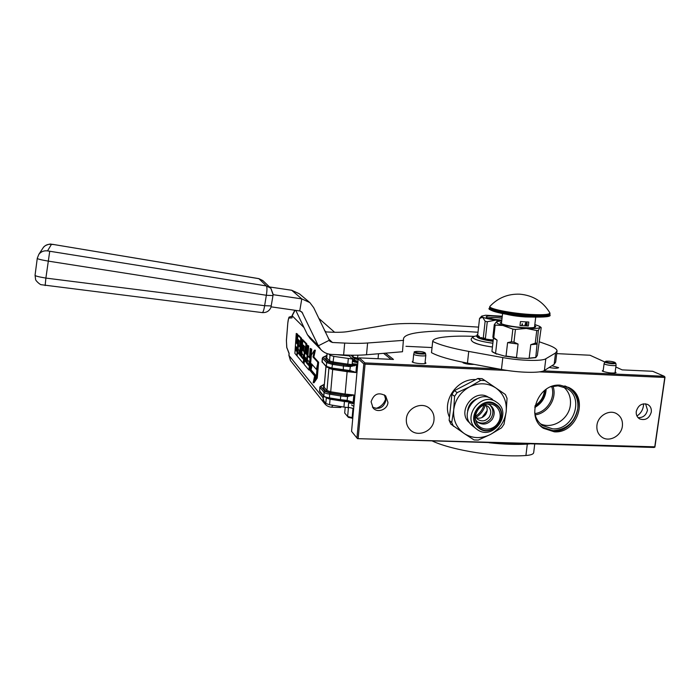 <?xml version="1.0" encoding="UTF-8"?>
<svg xmlns="http://www.w3.org/2000/svg" width="700" height="700" viewBox="0 0 700 700"><rect width="100%" height="100%" fill="white"/><g stroke="black" fill="none" stroke-linecap="round" stroke-linejoin="round"><path stroke-width="1.05" d="M352.765 418.311L348.381 417.358L347.629 416.509L352.144 417.611L352.231 418.294M654.159 447.466L357.507 438.655L654.762 446.819L654.159 447.466M352.826 417.629L352.144 417.611L352.993 408.38L353.675 408.398M352.993 408.38L348.46 407.304L347.629 416.509L344.689 413.009L345.205 407.26M543.594 370.886L664.256 376.276L665 377.265L654.894 447.151M358.172 438.314L365.067 364.14L364.49 363.501L363.825 363.877L356.947 437.999L357.507 438.655M356.947 437.999L351.566 431.366L358.225 358.82L359.301 357.875L364.928 362.906L364.49 363.501M353.859 406.394L351.566 404.976M385.849 398.361C384.3 403.498 380.966 406.866 375.848 408.459M383.574 353.325L391.099 359.328M378.044 358.733L378.516 353.754M636.947 416.01C640.561 413.613 642.722 410.27 643.431 405.983L643.554 403.812M664.878 376.88L654.762 446.819M365.067 364.14L507.211 370.449M539.359 371.875L664.615 377.44M387.957 402.412C387.59 409.553 377.615 413.368 373.152 408.065L371.088 401.791C373.817 393.838 378.674 391.86 385.639 395.859L387.957 402.412M636.265 411.469C635.941 414.846 637.096 417.331 639.721 418.941C645.47 420.709 649.329 418.408 651.306 412.02C651.639 408.555 650.431 406.035 647.684 404.451C641.979 402.824 638.173 405.169 636.265 411.469M406.368 418.976C406.026 423.141 407.234 426.685 409.973 429.59C417.41 437.868 433.291 431.419 433.991 419.886C434.368 415.345 432.95 411.582 429.748 408.608C422.074 401.152 407.015 407.794 406.368 418.976M596.942 425.285C596.444 430.588 598.202 434.621 602.227 437.377C609.569 442.391 621.407 435.759 622.379 426.125C622.913 420.56 620.996 416.421 616.639 413.7C609.262 409.168 597.861 415.852 596.942 425.285M560.157 385.175L569.24 387.713C589.383 397.696 577.062 433.703 554.321 431.821L543.454 428.295C525.166 417.174 538.239 383.127 560.157 385.175M358.225 358.82L363.825 363.877M385.543 353.159L393.479 359.441L359.301 357.875M358.899 358.111L357.604 358.05L357.866 355.189M357.604 358.05L353.027 357.105L353.203 355.224M350.945 355.197L353.027 357.105L352.511 358.951M604.791 361.97L590.012 355.241L556.727 353.623M432.014 347.559L405.974 346.299M664.256 376.276L652.68 371.28L622.186 369.889L615.834 367.001M364.928 362.906L498.111 368.856M384.431 394.887L385.91 400.426C383.652 407.741 379.137 409.946 372.365 407.059M638.067 417.655C643.038 417.821 646.179 415.293 647.491 410.078L645.584 403.795M543.043 428.006L553.131 431.025C575.523 432.88 588.017 397.652 568.461 387.301M603.234 370.213L602.262 370.93L602.866 371.324C608.186 372.96 612.579 373.415 616.035 372.689L615.195 371.805M413.017 360.946L412.213 361.926C413.849 363.387 425.075 364.402 425.95 363.16L425.11 362.197M551.898 365.733L558.609 367.649C557.585 368.471 554.426 368.419 549.124 367.491M474.136 364.376C469.648 364.543 465.946 364.017 463.05 362.81L462.787 362.215M544.495 390.504C543.707 396.909 540.601 401.896 535.176 405.457M534.678 412.545C535.605 418.145 538.265 422.502 542.657 425.618L552.633 428.838C573.571 430.588 584.946 397.451 566.431 388.203L557.996 385.831L550.681 386.864M545.02 390.092C544.32 397.04 540.995 402.377 535.045 406.114M535.159 414.855C547.855 413.464 557.436 398.134 552.991 386.251M534.905 406.866C541.45 402.938 545.029 397.189 545.65 389.637M534.861 413.586C546.814 412.178 555.8 397.793 551.714 386.558M540.418 423.806C552.414 429.686 569.012 419.221 570.369 404.985C571.113 397.486 568.82 391.449 563.474 386.873M564.847 385.91L567.735 387.231C575.286 391.956 578.637 399.079 577.798 408.581C574.726 422.354 566.475 429.713 553.044 430.658L542.343 427.192L540.164 425.442M414.4 352.293L414.592 352.678C416.071 353.929 426.142 354.62 425.504 353.439L425.819 355.32C426.195 356.571 415.502 355.784 413.945 354.445L413.735 354.025M415.406 352.126C416.902 353.334 426.58 353.789 424.585 352.564C423.045 351.365 413.499 350.91 415.406 352.126M615.834 363.379L616.087 365.146C616.464 366.188 607.136 365.356 604.712 364.131L604.126 363.527M606.139 361.9C608.641 363.116 617.575 363.536 614.626 362.294C612.097 361.086 603.269 360.666 606.139 361.9M354.69 362.197L354.489 361.279M357.998 361.305C354.567 360.456 353.483 359.634 354.751 358.846L354.611 358.942M353.325 361.777L354.314 361.533M354.576 361.489L355.556 361.349M357.901 362.425C354.533 361.681 352.748 360.868 352.537 359.984M352.546 359.87L355.81 358.636M358.155 359.608C354.707 358.829 353.036 358.006 353.141 357.131M350.875 403.2L354.095 403.804M341.504 406.674L340.585 407.496L331.642 407.181M334.626 332.273L318.719 318.29M354.139 403.392L348.626 402.999L348.206 407.636L343.936 407.067L344.435 401.502L353.168 402.334L347.305 400.409L345.748 400.26L345.59 400.986L340.559 400.426L340.41 399.665L329.315 397.898C326.287 397.381 324.415 396.743 323.68 395.973L319.524 390.757M323.033 399.831L325.824 403.436L329.569 404.74L343.936 407.067M322.91 397.6L324.608 403.559L290.439 360.5L288.873 355.206L289.144 353.377L288.977 355.451L323.199 397.95M328.842 354.078L330.024 355.267L333.812 356.387L352.616 359.056L349.142 355.836L335.624 354.602M297.115 342.965L297.666 334.162L296.249 333.454L294.892 353.386L296.774 355.618L298.034 340.139L298.2 339.517L299.889 341.346L299.582 346.719L298.428 345.424L298.121 349.116L299.276 350.446L299.04 353.412L298.865 354.025L297.447 352.38L297.141 356.064L303.196 363.23L304.238 353.64L304.089 351.776L302.873 350.411L303.109 345.704L303.31 345.091L305.06 347.007L304.08 364.315L308.892 370.002L310.905 349.151L310.179 348.373L309.391 357.744L307.676 355.819L307.352 359.695L309.067 361.655L308.621 365.409L306.469 362.915L307.895 345.922L307.186 345.17L306.416 354.401L305.445 353.308L305.926 343.822L303.047 340.76L303.1 339.964L301.621 339.211L300.265 355.67L299.618 354.909L300.703 338.223L297.973 335.326L297.045 343.866L296.275 341.381L296.87 334.119L296.249 333.454M301.674 339.22L301.507 338.257L298.716 335.387M303.135 358.094L301.735 356.475L301.98 353.509M306.486 353.579L306.757 343.858L303.809 340.821M307.904 355.828L308.726 345.966L307.186 345.17M308.814 364.7L307.309 362.95L307.562 359.931M309.461 356.912L307.676 355.819M309.68 370.002L311.754 349.195L310.179 348.373M304.824 351.715L303.695 350.455L303.931 345.765L303.109 345.704M299.04 353.342L297.447 352.38M299.652 345.931L298.428 345.424M297.832 352.398L298.83 340.2M313.162 382.716L314.029 382.751L317.266 378.035L318.623 362.241L313.863 357.026L315.359 350.175L314.493 350.131L311.342 355.162L310.047 370.484L314.668 375.953L313.162 382.716L316.391 377.991L317.739 362.197L312.996 356.991L314.493 350.131M326.672 357.884L325.115 356.396L322.884 357.297L325.29 356.142M289.144 353.377L286.746 347.322L286.414 340.489L287.805 323.111C288.094 319.996 288.523 318.299 289.091 318.027L292.005 317.896L292.066 315.586L292.005 317.896M324.144 387.039L322.613 385.368L320.329 386.426L322.787 385.061M347.489 395.474L347.655 396.541L353.815 394.975L346.08 395.377L330.321 392.901L325.938 391.431L323.216 388.176L324.03 387.047M353.832 395.062L353.168 402.334M352.616 359.056L352.196 363.755L357.735 364.166M350.201 365.54L350.368 366.599L356.554 365.05L348.784 365.444L332.938 363.09L328.519 361.751L325.754 358.864L326.559 357.884M356.58 365.137L355.906 372.479L350.017 370.501L348.451 370.344L348.294 371.096L355.906 372.479M289.012 353.465L286.746 347.322M297.666 334.162L296.87 334.119M300.326 354.944L299.618 354.909M303.1 339.964L301.621 339.211M301.735 356.475L300.921 356.44L302.286 339.92M303.861 340.795L303.047 340.76L302.689 342.029L301.892 351.759L302.033 353.596L303.24 354.979L303.126 358.164L302.925 358.776L300.921 356.44M306.276 353.342L305.445 353.308M308.726 345.966L307.895 345.922M307.309 362.95L306.469 362.915M311.754 349.195L310.905 349.151M313.863 357.026L312.996 356.991M318.623 362.241L317.739 362.197M317.266 378.035L316.391 377.991M352.406 361.375L357.866 362.81M345.616 400.969L353.132 402.412M346.719 401.091L329.464 398.659L329.639 394.179L340.743 395.946L340.41 399.665L345.748 400.26M305.121 357.14L306.092 358.251L305.664 361.953L304.946 361.13L305.121 357.14M295.864 346.526L296.739 347.533L296.441 351.207L295.689 350.324L295.864 346.526M317.293 365.312L316.382 369.381L311.509 363.808L310.205 369.775L315.026 375.471L313.766 381.106L316.26 377.457L317.293 365.312M319.839 387.135L320.81 386.356L325.01 391.396L330.024 393.076L346.08 395.377L346.08 396.533L347.655 396.541L346.973 401.126M349.291 371.192L343.245 370.554L343.429 366.004L350.368 366.599L349.685 371.245M322.254 362.46L322.306 358.085L323.321 357.245L327.591 361.707L332.64 363.248L348.784 365.444L348.793 366.581M325.01 391.396L324.004 392.28L319.821 387.223L319.69 391.457L319.882 386.96M305.848 361.252L304.946 361.13M305.882 358.006L305.777 361.174M296.511 350.394L295.689 350.324M296.581 347.358L296.476 350.359M316.942 369.408L316.382 369.381M315.07 379.199L315.901 375.506L315.026 375.471M315.901 375.506L311.054 369.81L310.205 369.775M311.054 369.81L312.2 364.595M484.05 404.941C482.571 409.727 479.745 413.499 475.554 416.264M480.734 380.363L477.881 378.481L482.09 378.665L484.969 380.546L480.734 380.363L469.534 386.89C478.887 382.436 487.664 382.795 495.845 387.957L484.969 380.546M454.571 396.322L457.126 392.621L454.449 390.635L451.92 394.31L454.571 396.322L453.714 409.885C455.175 399.665 460.442 392 469.534 386.89L457.126 392.621M477.881 378.481L454.449 390.635M453.469 426.326L451.745 422.502L449.129 420.297L450.835 424.086L464.371 433.641C456.531 428.024 452.979 420.114 453.714 409.885L451.745 422.502M451.92 394.31L449.129 420.297M474.058 439.941L478.258 440.064L490.508 434.429L501.506 427.849L504.026 424.209L506.17 411.74L507.045 398.335L505.391 394.502L495.845 387.957C503.58 393.706 507.019 401.634 506.17 411.74C504.656 421.811 499.433 429.371 490.508 434.429C481.311 438.9 472.605 438.637 464.371 433.641L474.058 439.941M477.811 410.095L478.748 408.844M481.924 417.576L487.113 410.655M449.242 416.754C442.015 400.391 457.31 378.551 475.352 379.558M492.625 399.49L492.468 399.376C477.435 388.115 457.494 414.575 472.517 425.819L472.815 426.055M476.324 428.864L477.479 429.721C493.264 441.192 513.109 412.947 496.702 402.299L496.484 402.15C481.311 390.784 461.16 417.515 476.324 428.864L472.517 425.819M479.841 428.269C493.316 438.06 510.09 413.761 495.915 404.95C482.431 394.957 465.5 419.562 479.841 428.269M477.015 421.671C482.248 424.305 486.876 423.185 490.927 418.303C493.894 413.21 493.474 408.713 489.668 404.801M475.746 420.192L477.54 422.118C482.895 425.434 487.795 424.489 492.24 419.283C495.338 413.831 494.742 409.176 490.438 405.309L487.883 404.014M476.28 417.83C479.981 418.854 483.096 417.743 485.642 414.505C487.629 411.267 487.673 408.17 485.756 405.195M475.536 416.421L477.724 419.379C481.915 421.942 485.739 421.199 489.195 417.139C491.61 412.904 491.155 409.264 487.812 406.236L484.199 404.88M477.925 409.92C480.952 405.842 484.864 403.865 489.659 403.996C498.627 404.241 503.387 415.695 497.761 423.264C492.38 431.734 478.852 430.754 476.14 421.61C474.88 417.576 475.475 413.683 477.925 409.92M489.151 397.714L489.125 397.705C474.6 386.829 455.464 412.457 470.05 423.176M496.029 404.39L496.282 404.556C510.58 413.928 493.168 438.611 479.369 428.558L478.406 427.849C465.045 417.944 482.702 394.424 496.029 404.39M482.335 417.384L487.043 411.11M485.319 405.072C483.761 410.34 480.673 414.461 476.035 417.436M534.73 444.062L533.697 452.515C533.549 454.125 530.959 455.123 525.919 455.508L527.301 444.115C515.979 444.754 503.256 444.299 489.125 442.759M527.301 444.115L529.532 443.914M525.919 455.508C497.805 457.608 452.996 450.564 432.6 441.149M502.031 318.255C495.539 317.345 491.409 317.231 489.633 317.922L489.851 318.404M496.702 321.58L497.411 323.496L512.864 329.088L515.445 329.429L526.339 328.44L536.769 330.566L538.352 330.453L539.971 327.477L541.196 327.6L537.337 355.451L535.762 357.63L527.678 358.453L517.895 357.989L504.787 356.16L506.039 356.072L507.596 342.624L511.385 341.784L512.864 329.088M495.171 325.106L494.279 324.669L492.87 337.146L493.754 337.619L495.171 325.106L504.131 325.535L526.295 328.44M493.754 337.619L497.07 340.113L495.548 353.447L504.787 356.16M496.694 354.13L492.31 351.855M538.352 330.453L535.762 357.63M527.678 358.453L529.174 358.129L530.775 344.68L535.246 343.21L536.769 330.566M535.605 357.473L529.174 358.129M511.385 341.784L513.966 342.134L518.07 344.041L516.486 357.525L517.895 357.989M513.966 342.134L515.445 329.429M516.486 357.525L506.039 356.072M495.548 353.447L491.942 351.409L493.439 338.205L492.87 337.146M501.734 320.828L496.545 321.65L494.279 324.669M526.339 328.44C534.1 328.808 538.641 328.484 539.971 327.477L539.472 326.279L534.826 324.529M536.83 343.079L535.246 343.21M537.215 344.111L530.775 344.68M501.611 321.921L500.308 322.744C499.992 324.354 513.572 327.145 524.668 327.679C531.834 328.002 535.544 327.635 535.806 326.576L535.789 326.725M534.695 325.631L535.806 326.576M507.596 342.624L518.07 344.041M493.439 338.205L497.07 340.113M556.99 351.47L555.678 362.075L554.155 364.306L544.39 370.484C540.671 373.293 518.779 372.82 501.445 369.477L467.451 363.125C450.222 359.826 438.235 356.335 431.506 352.669L432.679 341.381L431.498 352.555M478.004 332.246L471.537 331.844C452.401 330.654 436.441 330.697 423.658 331.966C410.279 333.183 403.541 335.589 403.463 339.194L402.491 351.741L366.511 354.76C360.027 355.294 352.398 355.364 343.621 354.97L331.389 354.41C327.259 354.156 323.767 352.564 320.933 349.624L318.325 345.809L301.91 312.016L299.74 310.949L271.058 306.828L272.974 295.592L266.341 295.286L48.143 261.1C40.495 259.779 36.881 258.825 37.284 258.23L38.85 254.328C41.038 251.598 43.934 250.46 47.53 250.898L51.433 244.379L53.708 244.527L258.904 278.688L266.411 285.959L47.53 250.898M325.159 331.87L329.639 332.098C337.33 332.465 343.324 332.308 347.62 331.616L386.689 325.001C396.786 323.409 410.856 323.085 428.881 324.021L478.573 327.119M539.131 341.723L547.321 344.645C553.56 346.876 556.806 348.959 557.069 350.892L555.555 352.984L545.825 358.75C542.115 361.375 520.196 360.815 502.819 357.578L468.738 351.418C451.456 348.215 439.442 344.873 432.679 341.381M474.215 336.394L474.127 336.385C462.665 335.904 453.049 336.096 445.27 336.945C437.194 337.733 432.985 339.211 432.652 341.381M403.62 340.349L367.605 343C361.113 343.473 353.474 343.499 344.689 343.079L332.43 342.484L329.936 341.399L313.67 307.641L309.881 302.619L301.787 298.882L273.07 294.674L270.856 288.251L266.411 285.959C267.164 287.158 267.137 290.264 266.341 295.286L264.635 305.707L271.259 305.935M295.776 310.38L307.466 334.775L310.398 338.861M269.517 286.974L291.699 290.255L299.381 293.808L309.321 302.146M35.087 275.074L35.061 275.161C34.65 275.835 38.255 276.815 45.885 278.084L49.7 251.501M270.515 287.919L263.148 280.875L258.816 278.626L53.708 244.527M273.158 294.332L270.856 288.251M272.974 295.592L273.07 294.674M526.304 324.021L527.222 323.986L526.907 323.155L527.082 323.934M549.85 312.856L549.999 313.574C549.614 315.192 543.34 315.709 531.178 315.123C512.19 314.134 489.073 309.619 489.659 307.178L489.974 306.311C498.067 297.762 508.06 293.72 519.951 294.184C533.006 295.4 542.929 301.551 549.727 312.637L549.736 312.646C550.41 314.493 544.233 315.114 531.178 314.501C511.315 313.469 487.524 308.639 489.974 306.311L490.175 306.101M530.539 317.021C511.866 316.059 489.248 311.544 490.429 309.172M519.995 325.553L528.334 326.007L528.798 322.035L520.468 321.571L519.995 325.553L528.334 326.007M526.899 322.963L526.409 322.184L525.604 322.98L526.374 322.324L526.829 322.98M525.227 323.96L525.656 323.067L525.149 324.082L526.129 324.021M525.656 323.067L525.149 324.082M526.907 323.155L527.065 323.925M525.096 324.529L525.017 325.404L525.595 324.765L525.096 324.529L525.017 325.404M526.129 324.616L525.779 325.421M526.435 324.87L526.942 325.5L527.039 324.642L526.628 325.395L526.391 324.608L526.558 325.483M526.514 324.616L526.286 325.465M527.039 324.642L526.619 325.342M526.907 324.905L526.855 325.5M522.034 324.765L522.567 324.293L522.156 323.767L522.034 324.765M526.374 322.324L526.654 323.094M526.435 322.201L525.63 322.998M526.05 324.704L525.805 325.316L526.05 324.704M479.343 336.394L477.12 335.186L476.796 335.729L477.925 336.84L483.761 338.783L481.477 337.549M492.441 346.999C483.665 345.765 477.68 344.312 474.477 342.65M493.08 341.338C485.651 340.279 480.567 339.062 477.829 337.68L476.718 336.402M493.176 340.489L483.77 338.783L493.22 340.113M501.821 320.119C494.742 319.515 489.72 318.614 486.754 317.424L486.115 317.012C486.509 315.639 491.864 315.569 502.198 316.82M502.259 316.225L485.616 315.236L481.661 316.12L482.615 317.188C485.012 318.264 489.44 319.244 495.88 320.11L501.742 320.74M479.544 318.465L477.706 334.915L477.181 334.635L477.12 335.186M479.526 318.491L482.615 317.188L485.144 321.256L487.279 321.729L495.88 320.11L499.214 321.02M487.279 321.729L485.406 338.433L483.831 338.223L483.28 337.925L485.144 321.256M483.831 338.223L483.761 338.783M477.181 334.635L477.741 334.591M493.238 339.964L490.438 339.692M485.406 338.433L483.28 337.925M487.637 317.774L494.279 317.485M534.817 407.47C541.852 403.401 545.624 397.338 546.157 389.287M605.378 362.425C610.304 363.799 613.786 364.096 615.825 363.317L614.863 362.355C610.102 360.929 606.751 360.789 604.809 361.935L605.378 362.425M604.835 361.882L604.1 363.589M324.608 403.559C326.401 405.799 328.729 407.006 331.59 407.181L332.902 405.283M288.881 355.162L290.614 360.719M326.078 331.922L324.494 330.47M324.293 385.324L323.592 384.501M326.812 356.256L326.104 355.53M304.027 327.6L292.171 315.787L295.085 310.284M356.554 365.05L347.804 364.158L348.311 358.523M353.815 394.975L345.109 394.074L347.13 371.665L355.863 372.558M329.569 404.74L330.05 399.201L344.435 401.502L344.409 400.899M325.824 403.436L326.296 397.933M326.322 397.941L330.05 399.201L330.05 398.746M323.102 400.033L323.444 396.078M347.436 365.251L347.804 364.158L333.322 362.005L329.534 360.859L326.751 357.989L327.127 353.605M325.754 358.864L326.751 357.989L325.911 358.418M328.519 361.751L329.534 360.859L330.024 355.267M332.938 363.09L333.812 356.387M297.071 341.425L296.275 341.381M297.098 343.192L296.415 343.158M298.812 335.387L298.016 335.352M301.507 338.257L300.703 338.223M301.551 340.069L300.842 340.034M303.914 340.821L303.091 340.786M306.757 343.858L305.926 343.822M306.906 345.73L306.075 345.686M310.109 368.76L309.26 368.725M303.616 349.536L302.803 349.493M303.695 350.455L302.873 350.411M304.815 351.811L304.089 351.776M298.812 340.174L298.034 340.139M290.588 316.575L289.091 318.027M287.814 323.033L287.805 323.111C289.161 313.985 289.205 318.255 290.439 316.584L291.996 316.505M286.842 347.988L286.396 340.445L287.787 323.076M351.566 395.325L351.697 395.832M354.305 365.4L354.436 365.899M353.701 371.971L353.92 371.534M344.733 395.176L345.109 394.074L330.706 391.799L332.666 369.486L347.13 371.665L347.095 371.009M343.184 370.527L332.089 368.874L331.931 368.078L326.252 366.328L322.017 361.769L322.324 358.12L326.576 362.6L332.255 364.332L343.429 366.004L343.805 364.91M340.498 400.391L329.464 398.659L323.864 396.594L324.004 392.28C324.739 393.041 326.611 393.671 329.639 394.179L330.024 393.076M341.119 394.835L340.743 395.946L346.08 396.533M348.451 370.344L331.931 368.078L332.64 363.248M330.321 392.901L330.706 391.799L326.944 390.547L328.886 368.314L332.666 369.486L332.658 368.961M305.699 360.238L304.868 360.194M296.415 349.475L295.619 349.44M323.216 388.176L324.205 387.301L326.944 390.547L325.938 391.431M326.007 366.502L324.135 387.109M325.929 366.415L324.135 387.135L323.374 387.66M348.294 371.096L332.089 368.874L326.48 367.001L326.576 362.6L327.591 361.707M326.48 367.001L322.017 361.699M476.551 398.904C471.459 401.31 468.484 405.274 467.617 410.812M554.155 364.306L555.555 352.984M544.39 370.484L545.825 358.75M501.445 369.477L502.819 357.578M467.451 363.125L468.738 351.418M366.511 354.76L367.605 343M343.621 354.97L344.689 343.079M329.166 340.322L318.325 345.809L307.466 334.775M332.43 342.484L328.414 338.73M302.715 313.136L300.606 311.176M291.699 290.255L301.787 298.882L299.74 310.949M42.805 248.299L43.269 247.59C45.325 245.026 48.055 243.95 51.433 244.379M45.15 285.574L45.885 278.084L264.635 305.707C263.9 310.082 263.104 312.384 262.246 312.602L41.265 284.716C40.268 284.909 35.446 280.639 35.578 279.344L35.061 275.161L37.284 258.23L38.85 254.328L43.269 247.59C44.94 244.746 51.24 243.618 51.03 244.178L53.778 244.493M549.972 313.801L549.876 314.606C549.491 316.243 543.218 316.759 531.055 316.181C512.067 315.192 488.959 310.669 489.536 308.201L489.676 306.967M549.841 314.842C551.696 316.636 545.282 317.371 530.591 317.03C507.483 316.12 484.925 309.654 489.536 308.201L489.562 307.991M507.089 314.405C512.339 315.639 518.464 316.488 525.455 316.934L531.064 317.056M492.87 343.236C483.77 341.967 477.566 340.489 474.25 338.8C472.325 337.68 472.544 336.814 474.906 336.201L474.906 336.201C470.391 337.995 469.98 340.06 473.681 342.414C476.945 344.19 483.201 345.721 492.441 347.025M425.504 353.439L424.979 352.695C420.866 350.744 412.414 351.382 414.382 352.345L413.709 354.086M424.97 363.536L425.81 355.373M412.886 362.285L413.709 354.13M615.029 373.004L616.079 365.207M603.076 371.411L604.1 363.632M355.889 357.7L355.775 358.977M355.626 360.596L355.512 361.812M353.929 361.217L355.6 360.868M354.428 361.349L354.646 360.719M354.541 360.412L357.971 361.655M354.83 358.636L354.76 357.98L358.19 359.205M357.963 361.699C351.969 360.001 354.2 360.447 352.608 359.179M323.365 395.981L323.033 399.866M294.814 310.249L292.066 315.586M327.049 353.579L326.672 357.84M297.973 335.326L298.769 335.361M308.892 370.002L309.741 370.046M303.196 363.23L303.905 363.256M319.69 391.457L323.864 396.594M539.656 326.41L540.846 327.25M309.942 338.398L320.933 349.624M262.246 312.602C266.613 312.821 269.588 310.905 271.18 306.845M262.841 280.586L258.816 278.626M502.565 313.582L501.41 323.689M535.701 317.24L534.485 327.408M521.876 324.721L522.602 324.319L522.314 323.811M476.787 335.816L474.906 336.201M476.7 336.56L476.796 335.729M481.661 316.12L479.754 318.246"/></g></svg>
